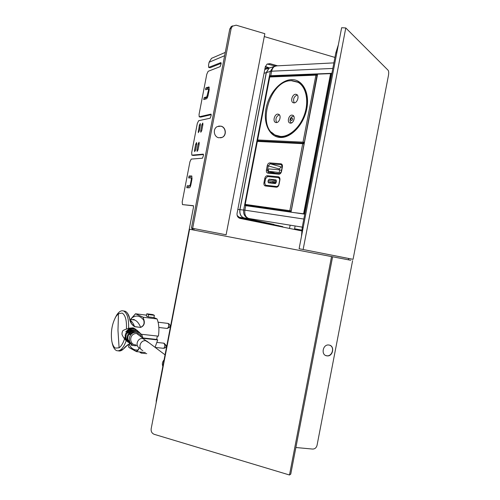 <?xml version="1.0" encoding="UTF-8"?>
<svg xmlns="http://www.w3.org/2000/svg" width="500" height="500" viewBox="0 0 500 500"><rect width="100%" height="100%" fill="white"/><g stroke="black" fill="none" stroke-linecap="round" stroke-linejoin="round"><path stroke-width="0.75" d="M171.887 321.169L171.575 320.981L156.269 400.431L156.2 402.644M171.575 320.981L171.912 321.031L171.6 320.844L193.506 207.094L193.35 205.694L182.463 204.6L193.506 205.844M334.938 57.419L264.281 36.569M189.594 229.25L151.163 428.794C150.887 431.506 151.906 433.35 154.225 434.325L289.494 475L290.763 474.1L332.594 256.8L189.594 229.25L193.912 230.081L194.188 228.631M353.062 259.331L388.462 75.406C388.869 72.9 388.756 71.194 388.125 70.275L345.788 27.956L341.644 27.725L299.1 248.719L353.062 259.331L348.663 258.481L348.406 259.825M277.644 65.819L270.019 63.663L267.087 64.081L265.287 66.819L237.062 213.375C236.806 216.012 237.856 217.706 240.212 218.45L301.694 230.9M192.256 228.263L191.981 229.7L192.794 229.862L193.069 228.419M275.212 66.006L267.169 64.031M350.763 260.275L321.444 254.631L350.763 260.275M295.881 447.512L312.638 449.069C314.881 449.031 316.35 447.794 317.038 445.369L352.6 260.631M326.875 355.844C333 356.975 335.175 345.688 328.956 345.037L328.881 345.025C322.806 343.963 320.662 355.156 326.819 355.838L326.875 355.844M325.644 355.475L326.688 355.763C332.106 356.812 335.012 347.256 329.875 345.281M332.594 256.8L196.931 230.662M289.494 475L331.538 256.594M182.463 204.6L182.194 201.925L189.938 161.737L191.231 159.081L202.494 158.206L203.456 155.456L203.281 154.137L191.844 155.15L191.681 152.662L197.3 123.494L198.619 120.725L210.2 118.188L211.175 115.375L210.987 114.119L199.2 116.8L199.05 114.419L206.788 74.237L208.137 71.312L220.131 66.644L221.119 63.744L220.912 62.575L208.669 67.406L208.538 65.163L209.1 62.25L224.638 55.706M213.844 57.337L211.506 58.344L209.1 62.25M208.888 67.412L210.119 67.75L208.781 67.438M266.306 68.65L265.019 68.194M265.369 66.469L269.344 67.906M193.225 155.463L191.981 155.181L193.225 155.463L203.512 154.531M199.325 116.831L200.606 117.125L211.244 114.675M210.119 67.75L221.175 63.331M206.737 89.438L207.281 88.156L209.275 87.494M204.85 99.269L205.394 97.944L207.519 97.312M189.781 177.925L190.312 176.244L191.938 176.225M187.906 187.763L188.425 186.031L190.519 186.088M269.012 68.1L265.269 66.9M200.7 130.706L200.8 132.244L201.756 130.512L202.906 124.55L202.8 123.019L201.844 124.763L200.7 130.706L201.656 130.938M200.375 125.056L200.275 123.544L199.331 125.269L198.294 132.681L199.231 130.969L200.375 125.056M199.2 143.775L199.094 142.206L198.156 143.912L197.013 149.856L197.119 151.431L198.05 149.738L199.2 143.775M196.706 144.1L196.6 142.55L195.675 144.238L194.544 150.125L194.644 151.688L195.562 150.013L196.706 144.1M205.394 97.944L204.156 97.625L203.706 99.575L206.438 98.806C207.125 98.419 207.7 97.206 208.15 95.181L209.169 89.887L208.981 86.962L206.044 87.831L205.538 88.912L205.669 89.787L208.444 88.925L208.519 90.1L209.1 90.25M204.156 97.625L206.819 96.831L208.519 90.1M188.425 186.031L187.181 185.769L186.762 187.712L189.294 187.812C189.944 187.631 190.494 186.537 190.944 184.531L191.962 179.237L191.737 175.981L189.069 175.975L188.644 177.919M187.181 185.769L189.675 185.831L190.331 184.519L191.35 179.237L191.262 177.938L188.688 177.931M191.981 229.7L192.794 229.856M266.863 68.806L265.994 68.662L264.812 69.269M253.275 220.763L238.556 217.125L237.537 216.45M298.106 229.412L297.962 230.144M264.769 69.488L266.481 68.925M253.65 221.169L252.775 220.637L273.913 224.431L275.144 225.525M237.138 215.463L239.281 217.306L252.775 220.637M271.419 67.387L268.994 68.112L266.244 72.613L239.862 209.625C239.444 214.1 240.85 216.856 244.094 217.9L273.913 224.431M278.325 225.538L278.206 226.144M304.806 213.925L293.569 212.544M317.6 74.138L291.069 211.925L317.6 74.138L330.575 73.631L303.606 213.725M331.806 73.7L330.575 73.631M302.269 227.125L248.856 218.5C245.694 217.369 244.363 214.594 244.869 210.175L239.963 209.644C239.544 214.119 240.95 216.875 244.194 217.925L282.806 226.663M244.194 217.925L248.856 218.5C244.963 217.262 243.225 214.431 243.656 210.012L244.587 205.2L245.738 205.656L244.869 210.175L303.825 219.05M294.581 228.781L301.788 230.075M276.744 65.862L273.456 66.725L270.356 71.381L266.35 72.631L239.963 209.644M266.35 72.631L269.1 68.138L271.344 67.412M304.762 214.156L245.738 205.656M277.213 65.838L275.825 65.912C273.688 66.537 272.288 68.3 271.631 71.2L270.356 71.381L269.294 76.612L244.587 205.2M269.1 68.138L275.831 65.912M331.875 73.325L270.763 75.713L269.762 75.812L271.288 76.406M269.425 76.194L269.762 75.812M191.438 228.1L226.112 234.794L191.438 228.1L229.775 29.038L231.194 28.325L232.625 25.85L231.206 26.569L229.775 29.038M231.206 26.569L236.112 25.162L264.837 33.688L226.112 234.794M192.669 228.331L231.194 28.325M220.956 126.15L217.244 126.613C212.656 128.769 213.731 136.831 218.719 137.762L222.237 137.375C226.956 135.35 226.025 127.131 220.956 126.15M220.606 137.863L222.087 137.394C226.8 135.369 225.869 127.156 220.806 126.175L218.681 126.094M299.1 248.719L346.2 258.006M345.788 27.956L303.137 249.494M338.369 44.737L335.831 52.794L302.238 227.288L301.481 236.344M292.038 115.1C288.95 114.856 286.869 121.688 289.637 122.925L290.487 123.144C293.562 123.438 295.694 116.575 292.919 115.325L292.038 115.1M280.5 136.444C289.613 136.919 300.375 127.125 304.688 113.894C309.062 100.688 306.025 86.731 298.087 82.325L291.238 80.669C269.869 80.288 256.312 126.756 275.15 135.037L280.5 136.444M294.012 102.894C297.281 103.119 299.606 95.869 296.694 94.513L295.675 94.256C292.394 94.094 290.125 101.306 293.031 102.65L294.012 102.894M276.25 122.587C279.431 122.881 281.656 115.619 278.762 114.331L277.875 114.106C274.675 113.863 272.506 121.094 275.394 122.362L276.25 122.587M297.231 94.938C293.775 96.675 292.787 99.319 294.275 102.881M279.3 114.75C276.025 116.544 275.138 119.144 276.644 122.556M276.256 181.962L272.906 181.606L272.738 182.488L276.038 182.838M275.738 183.281L272.738 182.488M268.587 182.844L275.113 183.544L276.163 182.45L276.419 181.112L276.012 179.894L269.294 179.175L276.425 181.081M268.406 182.794L268.006 181.588L268.256 180.269L269.294 179.175M279.744 179.181L278.569 177.619L267.538 176.531L265.613 178.575L264.769 182.956L265.525 185.225L276.85 186.537L278.375 185.625M278.681 177.638L278.387 176.788L267.362 175.712C266.112 175.775 265.256 176.681 264.794 178.438L263.95 182.819C263.731 184.606 264.206 185.656 265.387 185.969L265.919 185.362L276.95 186.581M265.387 185.969L276.388 187.2C277.675 187.162 278.556 186.244 279.031 184.45L279.894 179.975L278.85 177.688M267.256 165.662L266.413 170.044C266.188 171.825 266.669 172.862 267.856 173.15L278.894 174.188C280.188 174.125 281.069 173.2 281.544 171.4L282.406 166.925C282.625 165.106 282.125 164.056 280.894 163.781L269.831 162.9C268.575 162.981 267.712 163.9 267.256 165.662L279.3 168.962L281.231 166.925L282.181 167.006M279.3 168.962L279.137 169.825M280.825 172.688L268.219 171.25L275.281 173.2M279.262 172.256L279.719 169.875L268.675 168.906L268.219 171.25M281.531 170.387L279.719 169.875M148.963 342.762L145.769 340.769C140.188 339.738 137.475 348.856 142.875 350.513M146.181 340.844L142.831 338.562C137.319 337.537 134.637 346.525 139.981 348.169L140.363 348.288M135.531 329.119L133.131 327.831L128.844 328.212L126.419 329.106C121.175 330.775 122.912 331.494 122.075 332.506C122.425 334.031 120.7 333.256 124.525 338.938L126.213 340.744C123.394 348.244 120.225 351.544 116.706 350.65L116.156 350.387C114.225 349.194 112.863 346.55 112.081 342.45M127.762 341.95L124.65 337.55L127.1 341.438M138.681 331.744L136.231 329.981L131.044 329.95L127.631 333.169L131.662 330.462L132.363 331.062C127.231 334.856 126.444 339 130.013 343.494L126.506 338.963L129.262 343.013M131.544 344.45L128.544 340.425L132.213 344.844M141.744 334.894L139.169 332.456L133.525 332.088L129.681 334.581L132.906 331.538L138.431 331.788L140.55 333.544M132.194 330.925C126.275 334.181 125.5 338.338 129.856 343.4L130.013 343.494C127.062 345.163 124.981 346.887 123.737 348.675L127.906 344.706L130.069 343.55M136.881 330.256L133.975 328.375L129.262 328.531L125.763 331.806L129.863 329L130.844 329.356L130.538 329.538C125.219 333.456 124.444 337.706 128.219 342.294L128.338 342.375M130.363 329.394C124.319 332.781 123.556 337.044 128.069 342.188L128.181 342.269M136.981 330.238L134.825 328.956L129.863 329M139.781 332.731L138.912 332.069M139.594 332.569L138.938 331.956M137.781 330.9L137.15 330.456M137.613 330.769L137.162 330.381M131.662 330.462L137.044 330.619L138.969 331.962M139.169 332.456L140.838 333.8M126.419 329.106C126.825 320.438 125.4 315.087 122.163 313.069L118.475 313.688L116.019 316.438C112.019 323.625 110.6 331.812 111.769 341.006C112.469 344.688 113.681 347.056 115.406 348.119L119.1 347.806C121.231 346.319 123.038 343.363 124.525 338.938M139.394 347.912L138.175 350.112L139.175 347.788M129.288 344.975C131.675 348.781 134.562 350.431 137.95 349.913L136.312 351.413L128.85 347.319L128.05 344.85M131.781 319.644L134.575 319.981C137 320.931 139.012 323.369 140.619 327.294C143.669 325.956 144.694 323.575 143.688 320.144C140.131 315.55 136.137 314.844 131.7 318.025L135.512 313.781L146.531 315.163L135.488 313.781L143.106 317.188L143.969 320.044L143.144 317.231L135.438 313.788M131.775 317.906L130.738 319.519M130.2 320.138C131.925 321.419 133.387 323.575 134.588 326.594L134.606 326.712C131.544 324.6 129.875 321.794 129.594 318.294L131.556 323.781L134.588 326.594L140.638 327.413C143.863 326.044 144.975 323.587 143.969 320.044M129.675 318.319L127.613 313.5M148.575 314.581L148.138 316.85L146.356 316.069L146.794 313.806L148.575 314.581L154.369 315.306L153.938 317.569L148.138 316.85M129.594 318.294C128.569 314.506 127.1 312.156 125.188 311.238L123.45 310.944M128.875 347.45L136.356 351.569M128.606 328.338C128.906 318.95 127.281 313.194 123.731 311.056L123.556 310.981C121.306 310.225 119.069 311.519 116.831 314.869L115.3 317.644M145.344 352.506L136.444 351.625L138.175 350.112M141.344 352.113L141.156 353.106L139.45 351.925M118.319 350.844C120.044 351.362 121.85 350.637 123.737 348.675M141.569 334.637L141.619 334.294L158.431 336.156C159.356 329.206 158.894 323.475 157.044 318.95L143.144 317.231L157 318.9L153.938 317.569M154.369 315.306L152.569 314.538L146.794 313.806M146.762 353.65L141.156 353.106M155.069 347.344L157.7 339.931L143.075 338.344M142.781 337.931L156.7 339.438L157.7 339.931M156.7 339.438L157.35 336.037M268.606 64.144L270.019 63.663M199.375 116.825L200.606 117.125M201.844 124.763L202.819 125M200.287 125.5L199.331 125.269M199.137 131.381L198.2 131.156M199.131 144.137L198.156 143.912M197.975 150.075L197.013 149.856M196.631 144.462L195.675 144.238M195.494 150.344L194.544 150.125M209.069 87.031L208.725 86.938M206.819 96.831L207.631 97.037M208.081 95.531L207.5 95.381M207.281 88.156L206.044 87.831M189.675 185.831L190.544 186.019M190.919 184.644L190.331 184.519M191.35 179.237L191.938 179.363M192.119 178.119L191.25 177.931L192.119 178.125M190.312 176.244L189.069 175.975M267.5 67.675L267.312 68.656M266.681 68.731L266.919 67.494M242.969 218.9L243.569 219.125M253 220.712L238.875 217.9M238.556 217.125L237.913 217.013M295 226.6L294.456 229.438M237.825 209.425L239.862 209.625M264.037 73.3L266.244 72.613M239.281 217.306L244.094 217.9M289.513 228.431L290.056 225.594M331.012 73.644L304.031 213.794M244.613 204.794L245.175 204.919M269.294 76.612L269.675 76.762M270.763 75.713L271.631 71.2L332.819 68.431M302.238 227.288L303.194 227.463M335.831 52.794L336.806 52.862M291.481 120.625C292.875 119.756 293.05 118.863 291.994 117.944C290.6 118.819 290.431 119.712 291.481 120.625M304.337 142.425L317 75.338L315.919 75.15L316.588 74.6L317.238 75.438M269.556 77.05L270.406 76.469M303.4 143.081L303.806 143.869L302.725 143.675L304.1 142.35L303.019 142.15L315.919 75.15L269.75 76.981L257.625 139.956L258 140.825M257.925 140.812L257.625 139.956L303.019 142.15L303.387 143.075M257.887 140.8L257.669 140.469M280.3 137.475C291.075 138.144 303.819 124.637 306.819 108.637C309.981 92.638 302.45 79.056 291.438 79.638C280.462 79.981 268.85 93.494 266.044 108.475C263.081 123.462 269.475 137.044 280.3 137.475M271.456 132.219L275.569 135.488L280.781 136.894C289.781 137.469 300.806 127.556 305.188 114.081C309.669 100.612 306.488 86.531 298.75 82.256L291.819 80.575L289.681 80.806M279.631 136.781L275.569 135.488L280.763 136.9M268.006 181.588L275.344 183.525M268.256 180.269L273.581 181.681M303.587 143.144L257.831 140.819L303.2 143.069M291.15 210.944L304.044 143.95M250.675 206.369L245.619 205.2L245.225 204.363L257.35 141.387L257.831 140.819L257.162 141.406L302.725 143.675L289.825 210.681L290.9 210.888L290.219 211.569L290.994 211.75M245.219 204.4L289.825 210.681L290.219 211.569L245.419 205.094M267.644 176.544L267.362 175.712M264.794 178.438L265.613 178.581M263.95 182.819L264.769 182.963M277.062 186.594L276.388 187.2M279.688 179.975L278.825 184.444C278.306 185.994 277.669 186.706 276.919 186.588L265.781 185.306M279.894 179.975C280.119 178.156 279.613 177.094 278.387 176.788M269.831 162.9L270.219 163.781L268.288 165.856L267.444 170.238L268.425 172.55M280.894 163.781L281.681 164.788M281.231 166.925L270.219 163.781L281.288 164.675L282.406 166.925M278.894 174.188L279.6 173.594M267.856 173.15L268.369 172.556L279.425 173.581M266.413 170.044L268.369 170.494M162.838 366.331C161.925 364.006 162.338 361.85 164.081 359.869M141.762 337.362C140.506 334.025 138.106 332.819 134.562 333.744C128.7 335.65 129.831 345.125 135.881 344.856M142.794 338.137C142.606 335.831 141.55 334.081 139.625 332.887L136.881 332.056L133.969 332.488C127.387 334.619 127.987 345.181 134.706 345.725L136.869 345.656L134.706 345.725M133.525 332.088L133.969 332.488M132.363 331.062L132.906 331.538M130.538 329.538L131.044 329.95M128.844 328.212L129.262 328.531M118.475 313.688L117.981 330.5L119.1 347.806M127.688 344.875L130.612 343.869M131.037 345.156L133.65 345.494M125.288 311.288L123.556 310.981M134.606 326.712L140.638 327.413M155.206 347.444L163.256 348.269C164.237 348.206 164.775 347.125 164.869 345.006L163.844 343.181M163.506 348.294C165.194 348.181 166.1 347.281 166.225 345.6L164.869 345.006M168.231 327.55L169.812 326.956C170.344 325.156 169.719 323.969 167.938 323.4C168.825 324.188 168.925 325.569 168.231 327.55L167.05 328.438L158.844 327.475M167.694 323.369L158.106 322.206M211.506 58.344L225.275 52.406M209.288 89.144L208.444 88.925M264.95 68.575L265.994 68.662M268.994 68.112L264.788 69.475M317.481 74.169L290.963 211.919M275.825 65.912L333.888 62.881M293.788 116.213L293.394 116.219C290.256 116.731 288.7 120.825 291.431 122.963M290.212 123.119L289.637 122.925M293.594 102.856L293.031 102.65M275.975 122.562L275.394 122.362M257.438 139.975L269.556 77.038L270.175 76.45L316.35 74.581L317.344 74.875M299.994 83.069L298.087 82.325M257.162 141.406L245.044 204.344L245.531 205.175M268.556 172.569L279.413 173.581C280.175 173.681 280.819 172.956 281.337 171.406L282.194 166.938M146.537 340.944L165.056 354.825M129.987 328.531L130.394 328.831M131.613 329.75L132.306 330.269M133.656 331.281L134.4 331.844M136.438 333.369L143.594 338.731M133.131 327.831L133.975 328.375M134.825 328.956L136.231 329.981M137.044 330.619L138.431 331.788M130 319.431L134.575 319.981C134.419 319.45 133.575 319.344 132.044 319.675M131.194 323.006L129.719 318.375C128.713 314.581 127.206 312.206 125.2 311.238M135.512 313.781L130.725 319.519M128.912 347.494L128.025 344.844M116.019 316.438L116.831 314.869M136.375 351.587L128.981 347.531M119.975 350.969L123.863 348.644M123.888 348.619L127.906 344.706M166.225 345.588L164.088 343.206L157.012 342.45M153.306 314.731L147.525 314M167.294 328.462L169.744 327.1"/></g></svg>
